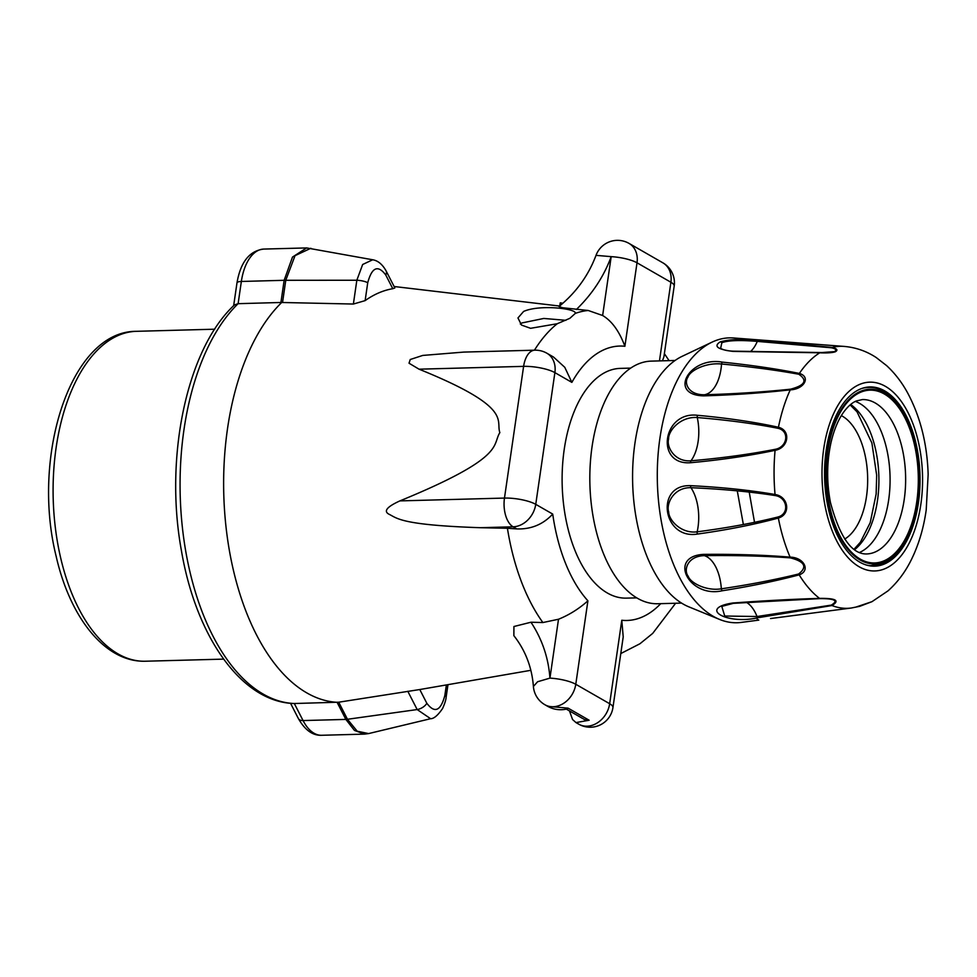<?xml version="1.0" encoding="UTF-8"?>
<svg xmlns="http://www.w3.org/2000/svg" width="977" height="977" viewBox="0 0 977 977"><rect width="100%" height="100%" fill="white"/><g stroke="black" fill="none" stroke-linecap="round" stroke-linejoin="round"><path stroke-width="1.47" d="M337.114 702.353L345.858 719.414L303.065 720.562A45.968 24.462 -91.5 0 0 321.653 735.278C312.725 735.693 304.958 730.112 298.351 718.51A9.196 5.203 -27.2 0 0 303.065 720.562L294.321 703.513L338.714 702.207L347.47 719.28L345.858 719.414L354.443 730.417L364.519 734.118L368.61 733.58L357.191 731.199L347.47 719.28L417.167 709.558L430.613 718.706M310.857 248.268L295.03 255.656L285.772 280.289L282.536 302.504L281.718 302.467A211.435 112.55 -91.5 0 0 224.441 508.895A211.435 112.55 -91.5 0 0 306.925 692.962A211.435 112.55 88.5 0 0 337.92 702.341M281.718 302.467L238.119 303.676L241.356 281.461A45.968 24.462 -91.5 0 1 263.753 249.074L306.631 247.926L292.489 257.073L284.148 280.301L280.924 302.516M294.321 703.513L293.869 703.513C241.136 701.901 195.95 636.161 181.441 550.784C164.246 457.517 186.631 349.229 234.431 304.946L238.119 303.676A211.435 112.55 -91.5 0 0 183.835 539.096A211.435 112.55 -91.5 0 0 294.321 703.513M338.714 702.207L419.78 689.53A201.286 107.14 88.5 0 0 419.963 689.506L530.853 670.307M559.601 306.045L394.11 286.505M392.791 288.704L385.744 274.964A9.196 5.203 -27.2 0 0 386.147 270.983L394.855 287.959L392.791 288.704A201.286 107.14 88.5 0 0 365.129 300.623L353.381 304.042L282.536 302.504M558.502 619.247L549.941 678.123L537.619 681.738L533.405 686.44C531.903 667.279 525.394 650.352 513.865 635.673L513.926 626.513L530.975 622.227C542.125 639.178 548.451 657.814 549.941 678.123A22.984 6.009 8.3 0 1 575.783 684.279L587.91 600.818C578.995 608.793 569.188 614.936 558.502 619.247L542.882 622.544L530.975 622.227M542.882 622.544A173.759 92.485 -91.5 0 1 507.417 528.276L480.318 527.702C400.704 525.064 397.114 518.164 389.164 514.317C383.253 511.301 386.831 506.831 399.898 500.896C506.868 457.028 491.834 445.17 499.858 432.616C495.424 420.403 514.122 407.653 419.035 369.184L409.021 363.212L410.23 359.512L422.736 355.433L463.782 352.086L534.81 350.181A22.984 12.237 -91.5 0 0 523.611 366.363L419.035 369.184M557.232 323.741L530.584 328.309L521.535 325.085L517.957 317.965L523.611 311.443C539.597 304.25 577.187 308.598 575.282 313.409L569.884 318.307L557.232 323.741A173.759 92.485 -91.5 0 0 534.443 350.193M575.319 313.238L575.282 313.409A173.759 92.485 -91.5 0 1 588.227 310.491L602.638 315.51C611.895 321.018 619.308 331.276 624.889 346.273A137.256 73.055 88.5 0 0 571.863 382.373L564.779 367.315L553.507 357.032L546.876 353.222A22.984 18.502 119.9 0 1 554.887 372.628L571.863 382.373M659.463 360.904L670.894 282.243A22.984 18.502 -60.1 0 0 662.882 262.837L629.017 243.395A22.984 22.984 0 0 0 596.019 255.351L596.019 255.351C588.447 275.49 576.112 292.538 559.027 306.509L562.508 307.731L588.227 310.491M629.017 243.395A22.984 18.502 119.9 0 1 637.016 262.801L670.894 282.243A22.984 6.009 8.3 0 1 674.191 286.078L663.92 356.764L662.455 360.818M660.733 603.652A137.256 73.055 88.5 0 1 621.787 620.261L623.216 636.87L612.945 707.556A22.984 6.009 -171.7 0 0 609.66 703.721L575.783 684.279A22.984 18.502 -60.1 0 1 544.897 704.735A22.984 22.984 0 0 1 533.405 686.44L533.405 686.452M565.891 320.309L543.786 318.453L521.938 322.947L520.314 324.034M630.617 368.109L620.248 368.39A114.907 61.172 -91.5 0 0 562.459 466.921A114.907 61.172 -91.5 0 0 607.389 593.027A114.907 61.172 88.5 0 0 626.44 598.132L636.809 597.863M399.898 500.896L504.474 498.075L523.611 366.363A22.984 6.009 -171.7 0 1 554.887 372.628L535.75 504.34A22.984 18.502 119.9 0 1 513.108 526.811A22.984 12.237 -91.5 0 1 504.474 498.075A22.984 6.009 8.3 0 1 535.75 504.34L552.726 514.085C543.017 524.478 531.036 529.424 516.76 528.911L513.108 526.811L480.318 527.702M507.417 528.276L516.76 528.911M566.355 709.131L584.6 719.609L589.143 720.232L575.99 722.589L578.763 724.177A22.984 22.984 0 0 0 612.945 707.556M568.101 708.154L566.868 709.021C560.053 710.523 553.654 709.632 547.67 706.334L568.101 708.154L589.143 720.232M580.802 717.423L570.727 711.647M624.889 346.273L637.016 262.801A22.984 6.009 -171.7 0 0 611.187 256.646L602.638 315.51M576.418 309.453C592.27 294.053 603.859 276.442 611.187 256.646L596.019 255.351M681.592 603.09L657.729 603.737A121.343 64.592 88.5 0 1 591.977 509.359A121.343 64.592 -91.5 0 1 651.183 361.124L675.046 360.476M757.187 619.223L758.787 620.114L741.201 622.422A142.495 75.852 -91.5 0 1 719.585 619.43L688.834 606.839A128.708 68.512 -91.5 0 1 632.656 483.017A128.708 68.512 -91.5 0 1 682.093 356.349L712.111 342.109A142.495 75.852 -91.5 0 1 713.674 341.4A142.495 75.852 88.5 0 1 733.532 337.969L844.189 346.42A131.052 69.758 88.5 0 0 832.221 347.433C837.179 348.691 838.193 350.157 835.25 351.818C832.062 352.795 826.908 353.124 819.788 352.795L732.982 351.402C717.558 349.448 713.295 346.285 720.196 341.877C729.611 339.251 742.386 338.75 758.531 340.387L832.221 347.433A2.76 1.881 97 0 0 831.476 347.788C836.068 348.85 837.02 350.145 834.346 351.647L820.155 352.673M719.585 619.43A142.495 75.852 -91.5 0 1 657.374 482.345A142.495 75.852 -91.5 0 1 712.111 342.109M803.546 614.264L770.548 618.539A2.76 1.282 82.7 0 0 770.548 618.539L851.248 608.024A131.052 69.758 -91.5 0 1 831.989 605.532L758.274 617.672C727.01 625.097 697.651 608.244 732.75 603.017C763.66 600.733 792.603 599.194 819.556 598.388C835.946 598.168 840.086 600.537 831.989 605.532A2.76 1.856 -101.5 0 1 831.244 605.117L757.028 616.524L724.739 616.023L721.783 606.387L733.361 603.334L819.923 598.62C834.981 598.559 838.742 600.721 831.244 605.117M819.923 598.62A2.76 0.916 88.6 0 1 819.556 598.388A131.052 69.758 -91.5 0 1 799.186 574.855C775.591 581.095 749.921 586.408 722.15 590.78C689.005 598.254 667.547 556.414 703.489 554.374C735.486 554.081 764.356 555.009 790.1 557.146C803.998 557.33 810.898 570.776 799.186 574.855A2.76 1.649 -106.1 0 1 798.612 574C774.92 579.776 749.151 584.722 721.331 588.813C705.944 591.305 690.275 582.658 688.211 576.283C683.448 570.397 687.075 556.206 704.307 555.632C736.182 555.266 764.857 556.011 790.332 557.867C804.853 561.58 807.613 566.953 798.612 574M790.332 557.867A2.76 0.989 95.4 0 1 790.1 557.146A131.052 69.758 -91.5 0 1 778.351 518.054C754.281 524.564 727.291 529.9 697.383 534.065C662.565 539.817 654.749 484.201 690.58 485.667C721.856 487.242 750.018 490.185 775.042 494.496C788.586 496.487 791.101 514.366 778.351 518.054A2.76 1.38 -106.3 0 1 778.058 516.98C754 522.976 727.035 527.922 697.151 531.818C681.213 533.967 668.72 520.13 668.695 511.936C665.923 503.705 673.812 487.218 690.947 487.694C722.174 489.05 750.214 491.675 775.042 495.534C787.425 497.256 789.746 513.768 778.058 516.98M775.042 495.534A2.76 1.172 100.8 0 1 775.042 494.496A131.052 69.758 -91.5 0 1 775.079 450.336C749.005 455.819 720.843 459.935 690.605 462.719C654.761 465.443 662.675 410.938 697.493 415.298C727.425 418.034 754.403 422.015 778.437 427.254C791.175 430.417 788.634 447.942 775.079 450.336A2.76 1.136 -102.9 0 1 775.079 449.347C749.176 454.378 721.136 458.189 690.971 460.79C674.643 462.133 666.338 446.88 668.598 439.052C668.195 430.71 680.481 416.275 697.26 417.545C727.169 420 754.134 423.591 778.132 428.329C789.819 431.04 787.474 447.222 775.079 449.347M778.132 428.329A2.76 1.441 103.5 0 1 778.437 427.254A131.052 69.758 -91.5 0 1 790.246 389.847C762.329 392.974 733.458 394.977 703.635 395.856C667.694 395.062 689.225 356.287 722.369 362.125C751.264 365.129 776.923 368.903 799.369 373.434C811.081 376.841 804.156 389.31 790.246 389.847A2.76 0.965 -97.2 0 1 790.491 389.2C762.854 392.07 734.167 393.926 704.454 394.757C687.979 395.062 683.766 382.532 687.942 377.159C689.677 370.942 705.284 362.369 721.539 364.006C750.495 366.729 776.251 370.136 798.795 374.24C807.784 380.407 805.024 385.402 790.491 389.2M855.534 607.205L871.972 601.673L888.008 590.865C897.729 582.158 905.63 571.533 911.7 558.978C918.844 544.25 923.68 527.91 926.208 509.957L928.15 474.431C927.173 443.668 920.249 416.349 907.389 392.473C901.698 382.129 894.785 373.19 886.64 365.642L876.222 357.545C866.489 351.146 855.815 347.433 844.189 346.42M807.405 599.011L817.309 598.681M732.982 351.402A2.76 1.209 -88.3 0 1 733.483 351.17C727.645 350.987 723.371 350.035 720.635 348.337L721.856 342.719C728.085 340.387 739.894 339.947 757.285 341.388L831.476 347.788M884.564 563.924A89.628 47.714 88.5 0 0 919.467 465.907A89.628 47.714 88.5 0 0 869.872 386.953A89.628 47.714 88.5 0 0 860.004 389.188A89.628 47.714 88.5 0 0 825.113 487.205A89.628 47.714 88.5 0 0 874.708 566.159A89.628 47.714 88.5 0 0 884.564 563.924M859.43 552.506A77.22 41.107 -91.5 0 0 859.528 552.457A77.22 41.107 88.5 0 0 890.035 475.982A77.22 41.107 88.5 0 0 855.351 401.413M844.69 539.072A64.348 34.256 88.5 0 0 866.526 463.33A64.348 34.256 88.5 0 0 841.356 415.616M386.147 270.983L386.147 270.983C382.459 264.376 377.977 260.639 372.701 259.772L362.65 264.498L356.837 280.24L284.148 280.301L241.356 281.461A9.196 2.406 8.3 0 0 236.984 282.854C240.586 262.031 249.514 250.784 263.753 249.074M559.784 305.899L560.224 302.894L560.92 302.919L560.59 305.227M562.874 303.261L560.92 302.919M419.78 689.53L426.827 703.269C434.655 713.613 440.664 711.024 444.84 695.502L446.379 684.926M444.84 695.502A9.196 2.406 8.3 0 1 446.159 697.028L447.967 684.657M426.827 703.269A9.196 5.203 152.8 0 1 417.167 709.558L407.8 691.289M621.787 620.261L609.66 703.721A22.984 18.502 119.9 0 1 578.763 724.177M552.726 514.085A137.256 73.055 88.5 0 0 587.91 600.818M798.795 374.24A2.76 1.698 102.4 0 1 799.369 373.434A131.052 69.758 -91.5 0 1 819.788 352.795A2.76 0.916 -90.3 0 1 820.069 352.66A2.76 0.916 -90.3 0 1 820.155 352.66M885.223 568.59A94.415 50.254 -91.5 0 1 823.672 497.501A94.415 50.254 -91.5 0 1 859.357 384.523A94.415 50.254 88.5 0 1 920.896 455.6A94.415 50.254 88.5 0 1 885.223 568.59M758.274 617.672A2.76 1.612 -98.4 0 1 757.028 616.524A36.772 19.577 88.5 0 0 746.501 602.418M732.75 603.017A2.76 1.197 85.9 0 0 733.361 603.334M722.15 590.78A2.76 1.478 -99.5 0 1 721.331 588.813A36.772 19.577 88.5 0 0 704.307 555.632A2.76 1.185 89.7 0 1 703.489 554.374M697.383 534.065A2.76 1.343 -98.4 0 1 697.151 531.818A36.772 19.577 88.5 0 0 690.947 487.694A2.76 1.246 93.3 0 1 690.58 485.667M690.605 462.719A2.76 1.233 -95.7 0 1 690.971 460.79A36.772 19.577 88.5 0 0 697.26 417.545A2.76 1.368 95.7 0 1 697.493 415.298M703.635 395.856A2.76 1.185 -92.1 0 1 704.454 394.757A36.772 19.577 88.5 0 0 721.539 364.006A2.76 1.502 96.3 0 1 722.369 362.125M835.25 351.818A2.76 2.284 -113.3 0 0 834.346 351.647M720.196 341.877A2.76 2.284 66.7 0 1 721.856 342.719M758.531 340.387A2.76 1.636 94.8 0 0 757.285 341.388A36.772 19.577 88.5 0 1 750.385 351.647M754.537 522.402L748.956 490.576M743.363 524.527L737.281 490.869M882.952 563.521A89.176 47.47 -91.5 0 1 873.133 565.744A89.176 47.47 -91.5 0 1 866.416 565.024M865.06 387.551L868.333 387.454A89.176 47.47 88.5 0 0 861.653 388.528M884.258 561.69A87.332 46.481 88.5 0 0 917.256 457.175A87.332 46.481 88.5 0 0 860.322 391.423A87.332 46.481 -91.5 0 0 827.324 495.937A87.332 46.481 -91.5 0 0 884.258 561.69M884.124 560.798A86.416 45.992 -91.5 0 1 827.8 495.73A86.416 45.992 -91.5 0 1 860.456 392.314A86.416 45.992 88.5 0 1 916.78 457.383A86.416 45.992 88.5 0 1 884.124 560.798M875.087 552.042A77.22 41.107 -91.5 0 1 866.587 553.959C851.797 554.252 839.756 537.094 830.45 502.508C826.591 482.198 826.75 462.329 830.926 442.899C833.955 429.807 838.315 419.377 844.018 411.635C848.17 406.163 852.262 402.609 856.304 400.973L862.422 399.569A77.22 41.107 88.5 0 1 905.154 467.592A77.22 41.107 88.5 0 1 875.087 552.042M854.57 549.685A78.136 41.596 88.5 0 0 878.86 476.373A78.136 41.596 88.5 0 0 850.662 404.478M385.744 274.964C377.928 264.62 371.919 267.209 367.731 282.732A9.196 2.406 -171.7 0 0 356.837 280.24L353.381 304.042M367.731 282.732L365.129 300.623M136.548 331.313A165.015 87.832 88.5 0 0 118.388 335.404A165.015 87.832 88.5 0 0 54.138 515.868A165.015 87.832 88.5 0 0 145.439 661.221C105.015 662.516 69.953 617.488 56.08 555.986C31.24 456.088 70.564 330.788 136.548 331.313L214.72 329.2M321.653 735.278L364.519 734.118M233.662 305.691L236.984 282.854M368.61 733.58L430.564 718.718C433.922 718.754 437.94 715.323 442.63 708.435C444.804 703.562 445.988 699.764 446.159 697.028M664.372 353.65L669.086 360.635M675.62 603.249L652.709 633.389L639.935 643.758L620.798 653.552M547.67 706.334L544.897 704.735M569.481 710.926L572.546 719.499L575.99 722.589M546.876 353.222A22.984 22.984 0 0 0 534.81 350.181M674.191 286.078A22.984 22.984 0 0 0 662.882 262.837M871.972 601.673L859.736 606.326L851.248 608.024M827.543 352.636L733.483 351.17M868.333 387.454C894.712 385.671 918.478 428.048 919.052 475.677C920.395 516.283 905.056 554.777 883.428 563.424L869.872 565.83M854.02 549.269L860.395 542.211L870.214 522.658L876.149 494.008L876.674 475.225L871.887 442.984L857.012 411.805L850.124 404.93M306.631 247.926L372.701 259.772M298.351 718.51L290.548 703.293M223.623 659.121L145.439 661.221"/></g></svg>
